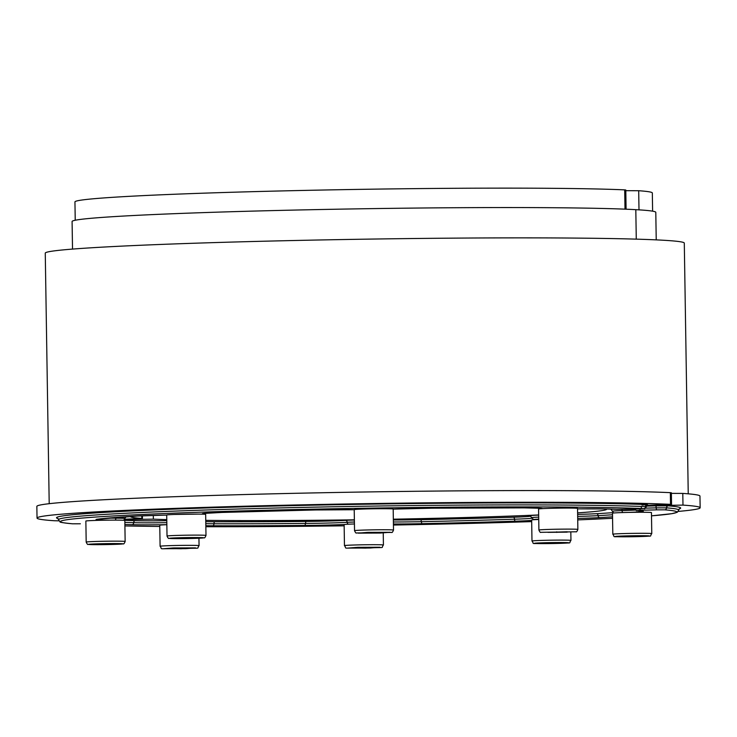 <?xml version="1.0" encoding="UTF-8"?>
<svg xmlns="http://www.w3.org/2000/svg" width="737" height="737" viewBox="0 0 737 737"><rect width="100%" height="100%" fill="white"/><g stroke="black" fill="none" stroke-linecap="round" stroke-linejoin="round"><path stroke-width="1.11" d="M49.204 503.693L45.261 253.123A319.554 8.927 -0.9 0 1 364.64 239.184A319.554 8.927 -0.9 0 1 684.295 243.09L688.238 493.827M656.225 239.875L655.792 212.311A291.889 8.153 179.1 0 0 635.81 209.667L636.271 239.138L635.81 209.667A291.889 8.153 179.1 0 0 309.881 209.741A291.889 8.153 179.1 0 0 72.088 221.487L72.521 249.088M538.904 530.041L538.572 509.009A19.484 0.544 -0.9 0 1 558.047 508.162A19.484 0.544 -0.9 0 1 577.541 508.392L577.872 529.424A19.484 0.544 179.1 0 0 558.379 529.194A19.484 0.544 179.1 0 0 538.904 530.041C539.806 532.013 540.433 532.777 540.801 532.326L575.993 531.792C576.426 532.215 577.053 531.423 577.872 529.424M567.204 532.132L547.95 532.354L567.204 531.782M556.721 531.828L556.73 532.409M130.624 516.444A237.719 6.633 179.1 0 0 130.55 516.609A237.719 6.633 179.1 0 0 141.854 518.452L124.654 519.235M58.84 520.838L54.206 520.737A331.245 9.249 -0.9 0 1 37.034 518.074A331.245 9.249 -0.9 0 1 298.964 504.909A331.245 9.249 -0.9 0 1 670.523 504.348L646.819 505.342M174.172 514.472L198.17 514.094M37.034 518.074L36.85 506.393A331.245 9.249 -0.9 0 1 298.78 493.228A331.245 9.249 -0.9 0 1 670.348 492.657L671.361 492.777L671.545 504.467M354.543 530.677L354.211 509.645A19.484 0.544 -0.9 0 1 373.687 508.797A19.484 0.544 -0.9 0 1 393.18 509.027L393.512 530.069A19.484 0.544 179.1 0 0 374.018 529.829A19.484 0.544 179.1 0 0 354.543 530.677C355.446 532.648 356.072 533.413 356.441 532.962L391.633 532.427C392.056 532.851 392.683 532.068 393.512 530.069M382.844 532.768L363.581 532.989L382.835 532.418M372.36 532.464L372.369 533.044M167.023 536.057L166.7 515.025A19.484 0.544 -0.9 0 1 186.166 514.168A19.484 0.544 -0.9 0 1 205.66 514.408L205.992 535.44A19.484 0.544 179.1 0 0 186.498 535.2A19.484 0.544 179.1 0 0 167.023 536.057C167.925 538.028 168.561 538.793 168.92 538.342L190.929 538.48A17.144 0.479 -0.9 0 1 170.007 538.222A17.144 0.479 -0.9 0 1 198.723 537.559A17.144 0.479 -0.9 0 1 190.911 538.48L204.094 537.807C204.527 538.24 205.162 537.448 205.992 535.44M194.467 538.185L175.664 538.332L194.457 537.798M183.577 537.872L183.587 538.434M86.183 542.082L85.861 521.05A19.484 0.544 -0.9 0 1 105.327 520.202A19.484 0.544 -0.9 0 1 124.82 520.442L125.152 541.474A19.484 0.544 179.1 0 0 105.658 541.234A19.484 0.544 179.1 0 0 86.183 542.082C87.086 544.053 87.721 544.818 88.081 544.367L113.047 544.431A17.144 0.479 -0.9 0 1 88.624 544.339A17.144 0.479 -0.9 0 1 115.479 543.565A17.144 0.479 -0.9 0 1 113.019 544.431L123.282 543.832C123.705 544.256 124.332 543.464 125.152 541.474M114.944 544.146L95.534 544.403L114.944 543.814M104.765 543.842L104.774 544.44M75.229 220.234L74.944 201.901A288.379 8.052 -0.9 0 1 300.917 190.487A288.379 8.052 -0.9 0 1 624.7 189.87L625.796 189.989L626.091 209.197M160.095 546.274C163.43 550.106 155.148 548.254 181.035 548.752C203.633 547.471 195.867 549.507 199.064 545.656A19.484 0.544 179.1 0 0 172.495 545.564A19.484 0.544 179.1 0 0 160.095 546.274L159.763 525.232A19.484 0.544 -0.9 0 1 166.848 524.707M170.837 548.245L190.091 548.024L177.921 548.641L170.837 548.245M177.912 548.052L177.921 548.641M646.552 505.702L682.978 505.103A331.245 9.249 -0.9 0 1 700.15 507.765A331.245 9.249 -0.9 0 1 678.307 511.414M124.479 519.585L153.36 519.152A237.719 6.633 179.1 0 0 166.765 519.631M205.752 520.359A237.719 6.633 179.1 0 0 354.368 519.825M393.337 519.189A237.719 6.633 179.1 0 0 538.664 514.951M577.605 512.869A237.719 6.633 179.1 0 0 606.634 509.239A237.719 6.633 179.1 0 0 606.468 508.991M671.37 493.375L682.794 493.412A331.245 9.249 -0.9 0 1 699.966 496.084L700.15 507.765M344.455 545.629C347.8 549.47 339.508 547.619 365.395 548.116C388.003 546.836 380.228 548.872 383.424 545.021A19.484 0.544 179.1 0 0 356.855 544.929A19.484 0.544 179.1 0 0 344.455 545.629L344.133 524.597A19.484 0.544 -0.9 0 1 354.433 523.961M355.197 547.609L374.46 547.388L362.282 547.996L355.197 547.609M362.272 547.416L362.282 547.996M531.985 541.032C535.32 544.873 527.038 543.022 552.925 543.519C575.523 542.239 567.757 544.274 570.954 540.424A19.484 0.544 179.1 0 0 546.513 540.276A19.484 0.544 179.1 0 0 531.985 541.032L531.653 520A19.484 0.544 -0.9 0 1 538.738 519.474M543.593 542.966L562.386 542.819L548.549 543.418L540.626 543.316L543.593 542.966M548.54 542.856L548.549 543.418M612.816 534.224L612.484 513.192A19.484 0.544 -0.9 0 1 623.659 512.528A19.484 0.544 -0.9 0 1 651.453 512.583L651.775 533.616A19.484 0.544 179.1 0 0 623.99 533.56A19.484 0.544 179.1 0 0 612.816 534.224C616.15 538.065 607.868 536.214 633.756 536.711C656.354 535.431 648.588 537.466 651.775 533.616M623.097 536.223L642.507 535.965L631.397 536.582L623.097 536.223M631.388 535.983L631.397 536.582M625.805 190.69L638.693 190.717A288.379 8.052 -0.9 0 1 652.328 192.947L652.614 211.169M642.019 505.066L647.197 504.605A1.953 1.741 -87.7 0 0 645.483 506.605A309.816 8.651 179.1 0 0 297.186 507.517A309.816 8.651 179.1 0 0 58.499 519.686L57.864 518.433M646.312 504.9L647.768 504.79L646.303 506.688L645.483 506.605A1.953 1.741 92.3 0 1 643.769 508.604L640.665 508.88A1.953 0.709 -91.5 0 1 640.665 508.88L616.915 509.35A278.641 7.785 179.1 0 0 605.261 508.954A40.922 1.142 179.1 0 0 577.55 508.862L605.169 508.954A1.953 1.658 -88.3 0 0 605.261 508.954M126.128 516.637L124.793 518.489A19.484 0.544 179.1 0 0 115.847 518.175A1.953 1.05 90.1 0 1 115.912 517.438M115.064 520.119A1.953 1.05 90.1 0 0 115.847 518.175A38.969 1.087 -0.9 0 1 107.759 518.102M647.197 504.605A311.76 8.706 179.1 0 0 281.663 505.868A311.76 8.706 179.1 0 0 58.076 518.608M72.613 523.795A1.953 1.87 94.6 0 1 72.419 523.795L80.37 523.786A1.953 0.709 -91.5 0 1 80.37 523.786A1.953 0.709 -91.5 0 1 80.351 523.786L72.613 523.795A307.863 8.595 -0.9 0 1 256.356 510.511A307.863 8.595 -0.9 0 1 643.769 508.604M137.708 516.02A1.953 1.612 -93.3 0 1 137.635 516.029L97.367 519.216A1.953 1.898 -97.6 0 1 97.137 519.235A40.922 1.142 179.1 0 0 109.205 520.147M137.552 516.029A40.922 1.142 179.1 0 1 166.7 515.08L137.635 516.029A1.953 1.612 -93.3 0 1 137.552 516.029A278.641 7.785 179.1 0 0 97.137 519.235M204.674 513.321A1.953 1.907 96.4 0 1 203.311 513.956A17.541 0.488 -0.9 0 1 203.154 514.177M221.837 512.445A1.953 1.023 -91.9 0 1 221.809 512.445A1.953 1.023 -91.9 0 1 221.773 512.445A40.922 1.142 179.1 0 0 203.311 513.956M221.809 512.445L315.537 509.958L354.211 509.728A40.922 1.142 179.1 0 0 315.528 509.958L315.528 509.958A278.641 7.785 179.1 0 0 221.773 512.445L203.228 513.477M432.232 508.189L432.241 508.189A40.922 1.142 179.1 0 0 393.18 509.129L432.232 508.189A278.641 7.785 179.1 0 1 524.422 507.876A1.953 1.096 -89.8 0 1 524.385 507.876L432.232 508.189M524.348 507.867A1.953 1.096 -89.8 0 0 524.385 507.876L541.548 508.318M539.641 508.171A1.953 1.889 83 0 0 540.47 508.742M542.275 508.631A40.922 1.142 179.1 0 0 524.422 507.876M605.086 508.954A1.953 1.658 -88.3 0 0 605.169 508.954L616.814 509.35A1.953 1.741 -87.7 0 0 616.915 509.35M616.703 509.341A1.953 1.741 -87.7 0 0 616.814 509.35L624.276 509.313A1.953 0.709 -91.5 0 1 624.276 509.313A1.953 0.709 -91.5 0 1 624.257 509.313M641.347 506.973A1.953 0.709 -91.5 0 1 640.683 508.88C646.515 507.876 643.401 510.501 646.303 506.688M141.854 518.452L141.817 515.817M670.523 504.348L670.348 492.657M380.292 533.054L358.09 533.137L367.827 532.363L390.03 532.28L380.292 533.054M197.728 514.094L174.614 514.463M624.7 189.87L625.004 209.161M173.379 547.95L195.591 547.877L185.853 548.65L163.642 548.724L173.379 547.95M123.807 520.276L123.807 520.276A274.744 7.674 -0.9 0 0 135.304 520.672A1.953 1.658 91.7 0 0 133.673 522.671A276.688 7.729 -0.9 0 1 124.857 522.386M166.783 520.672A37.025 1.032 -0.9 0 1 135.304 520.672M166.82 522.671A38.969 1.087 -0.9 0 1 133.673 522.671A1.953 1.658 91.7 0 1 132.052 524.68A40.922 1.142 179.1 0 0 166.848 524.67M354.405 522.008A19.484 0.544 179.1 0 0 347.191 522.312A38.969 1.087 -0.9 0 1 305.477 523.436A276.688 7.729 -0.9 0 1 213.942 523.749A1.953 1.096 90.2 0 1 215.001 521.741A37.025 1.032 -0.9 0 1 205.78 521.639M205.835 525.702A40.922 1.142 179.1 0 0 212.882 525.757A1.953 1.096 90.2 0 0 213.942 523.749A38.969 1.087 -0.9 0 1 205.807 523.675M212.882 525.757A278.641 7.785 179.1 0 0 305.063 525.444L305.892 521.428A274.744 7.674 -0.9 0 1 215.001 521.741M348.435 524.191A1.953 1.64 86.6 0 1 347.191 522.312A1.953 1.64 86.6 0 0 345.524 520.359A37.025 1.032 -0.9 0 1 305.892 521.428M354.377 520A21.437 0.599 179.1 0 0 345.524 520.359M531.727 518.277A38.969 1.087 -0.9 0 1 514.481 519.207A276.688 7.729 -0.9 0 1 421.371 521.685L420.974 519.686A37.025 1.032 -0.9 0 1 393.346 519.963M393.411 523.989A40.922 1.142 179.1 0 0 421.776 523.675L421.371 521.685A38.969 1.087 -0.9 0 1 393.383 521.98M421.776 523.675A278.641 7.785 179.1 0 0 515.532 521.179A1.953 1.023 88.1 0 1 514.481 519.207A1.953 1.023 88.1 0 0 513.422 517.227A274.744 7.674 -0.9 0 1 420.974 519.686M530.281 515.872A1.953 1.907 -83.6 0 0 530.133 515.863A37.025 1.032 -0.9 0 1 530.364 515.891L531.617 517.66A19.484 0.544 179.1 0 1 538.701 517.134M530.852 516.158A37.025 1.032 -0.9 0 1 513.422 517.227M538.673 515.117A21.437 0.599 179.1 0 0 530.133 515.863M612.511 514.758A276.688 7.729 -0.9 0 1 598.112 515.651A1.953 1.612 86.7 0 0 596.463 513.698A37.025 1.032 -0.9 0 1 577.633 514.389M577.697 518.406A40.922 1.142 179.1 0 0 599.752 517.604A1.953 1.612 86.7 0 1 598.112 515.651A38.969 1.087 -0.9 0 1 577.67 516.397M613.083 512.657A274.744 7.674 -0.9 0 1 596.463 513.698M635.552 510.05A38.969 1.087 -0.9 0 1 622.074 510.621A1.953 0.986 88.2 0 0 621.825 509.368M622.876 512.547A1.953 0.986 88.2 0 1 622.074 510.621A19.484 0.544 179.1 0 0 612.456 511.248L611.065 509.442M679.339 508.779L678.749 510.05A309.816 8.651 179.1 0 0 666.534 507.839L656.216 507.857A1.953 0.709 88.5 0 0 655.479 505.877L646.377 506.116M639.854 508.899A1.953 0.709 88.5 0 0 640.545 510.28L656.953 509.847A1.953 0.709 88.5 0 1 656.216 507.857L645.695 508.143M656.953 509.847L664.691 509.829A1.953 1.87 -85.4 0 0 666.534 507.839A1.953 1.87 94.6 0 1 668.376 505.849L655.479 505.877M679.127 508.963A311.76 8.706 179.1 0 0 668.376 505.849M628.891 512.399A40.922 1.142 179.1 0 0 642.563 511.1A1.953 1.916 -82.6 0 1 642.286 511.082L636.86 510.529A1.953 1.87 -85.3 0 0 637.054 510.538L640.545 510.28M642.286 511.082L642.581 511.128A278.641 7.785 179.1 0 0 637.054 510.538M599.752 517.604A278.641 7.785 179.1 0 0 612.539 516.821M531.617 517.66L533.745 519.668A1.953 1.907 -83.6 0 0 534.003 519.677A17.541 0.488 -0.9 0 1 538.738 519.152M515.532 521.179A40.922 1.142 179.1 0 0 531.663 520.405M305.063 525.444A40.922 1.142 179.1 0 0 344.52 524.486M124.885 524.449A278.641 7.785 179.1 0 0 132.052 524.68M664.691 509.829A307.863 8.595 -0.9 0 1 651.499 515.845L671.748 513.689L677.266 512.279L678.749 510.05M612.567 518.295A307.863 8.595 -0.9 0 1 577.716 519.907L612.567 518.304M531.681 521.612A307.863 8.595 -0.9 0 1 393.429 525.048L531.681 521.612M344.151 525.822A307.863 8.595 -0.9 0 1 205.853 526.715L344.151 525.822M159.782 526.458A307.863 8.595 -0.9 0 1 124.912 525.932L159.782 526.458M153.36 519.152L153.305 515.403M682.978 505.103L682.794 493.412M357.74 547.315L379.951 547.241L370.214 548.015L348.011 548.088L357.74 547.315M547.149 542.672A17.144 0.479 -0.9 0 1 568.043 542.929A17.144 0.479 -0.9 0 1 539.327 543.593A17.144 0.479 -0.9 0 1 547.149 542.672M625.022 535.937A17.144 0.479 -0.9 0 1 649.417 536.029A17.144 0.479 -0.9 0 1 622.562 536.803A17.144 0.479 -0.9 0 1 625.022 535.937M638.693 190.717L638.997 209.852M123.724 520.276L124.793 518.489M97.367 519.216L96.897 519.272M203.219 514.186L205.245 513.265M539.668 508.806L538.885 508.134M624.276 509.313L640.683 508.88M72.419 523.795C63.529 522.902 59.421 522.257 60.075 521.879L58.499 519.686M142.407 518.535L142.37 515.789M199.064 545.656L198.944 538.222M636.86 510.529C636.648 511.1 635.976 510.455 634.852 508.576M613.58 512.998L612.456 511.248M533.745 519.668L534.205 519.732M383.424 545.021L383.24 532.971M570.954 540.424L570.825 532.206"/></g></svg>
